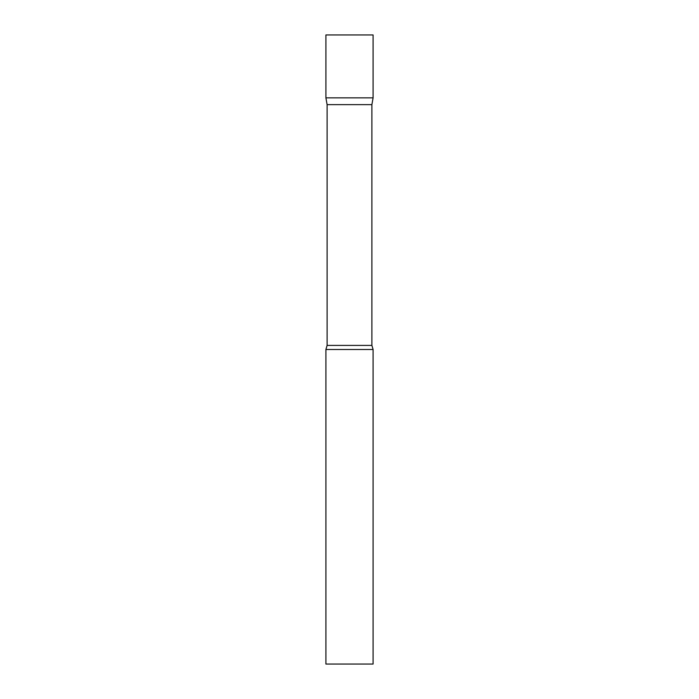 <?xml version="1.0" encoding="UTF-8"?>
<svg xmlns="http://www.w3.org/2000/svg" width="699" height="699" viewBox="0 0 699 699"><rect width="100%" height="100%" fill="white"/><g stroke="black" fill="none" stroke-linecap="round" stroke-linejoin="round"><path stroke-width="1.05" d="M327.106 104.64L325.909 97.86L373.091 97.86L373.091 34.95L325.909 34.95L325.909 97.86L373.091 97.86L371.894 104.64L327.106 104.64L327.106 345.42L325.909 349.5L325.909 664.05L373.091 664.05L373.091 349.5L325.909 349.5M371.894 104.64L371.894 345.42L327.106 345.42M371.894 345.42L373.091 349.5"/></g></svg>
